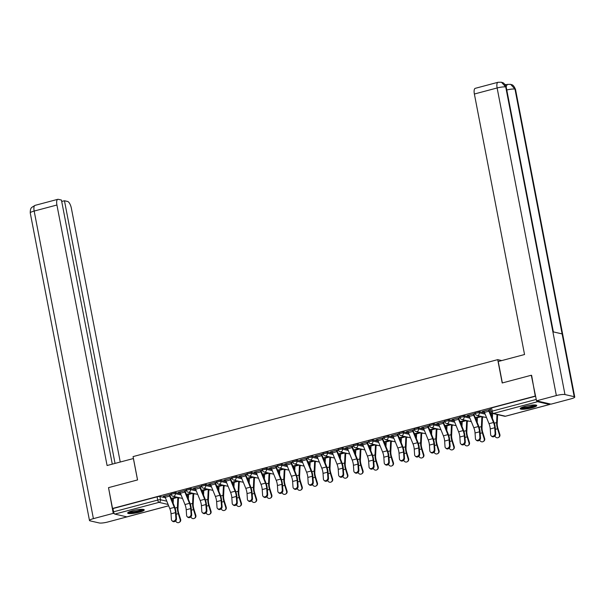 <?xml version="1.0" encoding="UTF-8"?>
<svg xmlns="http://www.w3.org/2000/svg" width="605" height="605" viewBox="0 0 605 605"><rect width="100%" height="100%" fill="white"/><g stroke="black" fill="none" stroke-linecap="round" stroke-linejoin="round"><path stroke-width="0.91" d="M180.593 493.733L175.102 492.462A2.163 0.378 169.1 0 0 172.304 492.788A2.163 0.378 169.1 0 0 171.026 493.393L171.245 494.542A2.163 0.378 -10.9 0 1 172.523 493.937A2.163 0.378 -10.9 0 1 175.321 493.62L181.084 494.943M195.793 489.687L190.303 488.424A2.163 0.378 169.1 0 0 187.505 488.749A2.163 0.378 169.1 0 0 186.227 489.354L186.453 490.504A2.163 0.378 -10.9 0 1 187.724 489.899A2.163 0.378 -10.9 0 1 190.522 489.574L196.285 490.905M210.994 485.649L205.503 484.386A2.163 0.378 169.1 0 0 202.705 484.703A2.163 0.378 169.1 0 0 201.427 485.308L201.654 486.458A2.163 0.378 -10.9 0 1 202.925 485.853A2.163 0.378 -10.9 0 1 205.723 485.535L211.493 486.859M226.202 481.603L220.704 480.34A2.163 0.378 169.1 0 0 217.906 480.665A2.163 0.378 169.1 0 0 216.628 481.27L216.855 482.419A2.163 0.378 -10.9 0 1 218.125 481.814A2.163 0.378 -10.9 0 1 220.931 481.489L226.694 482.82M241.403 477.564L235.905 476.301A2.163 0.378 169.1 0 0 233.107 476.619A2.163 0.378 169.1 0 0 231.836 477.224L232.055 478.373A2.163 0.378 -10.9 0 1 233.326 477.768A2.163 0.378 -10.9 0 1 236.131 477.451L241.894 478.774M256.603 473.518L251.105 472.255A2.163 0.378 169.1 0 0 248.307 472.581A2.163 0.378 169.1 0 0 247.037 473.186L247.256 474.335A2.163 0.378 -10.9 0 1 248.526 473.73A2.163 0.378 -10.9 0 1 251.332 473.405L257.095 474.736M271.804 469.48L266.313 468.217A2.163 0.378 169.1 0 0 263.508 468.535A2.163 0.378 169.1 0 0 262.237 469.14L262.457 470.297A2.163 0.378 -10.9 0 1 263.735 469.684A2.163 0.378 -10.9 0 1 266.533 469.367L272.295 470.69M287.004 465.434L281.514 464.171A2.163 0.378 169.1 0 0 278.708 464.496A2.163 0.378 169.1 0 0 277.438 465.101L277.657 466.251A2.163 0.378 -10.9 0 1 278.935 465.646A2.163 0.378 -10.9 0 1 281.733 465.321L287.496 466.652M302.205 461.396L296.715 460.133A2.163 0.378 169.1 0 0 293.909 460.45A2.163 0.378 169.1 0 0 292.638 461.055L292.858 462.212A2.163 0.378 -10.9 0 1 294.136 461.607A2.163 0.378 -10.9 0 1 296.934 461.282L302.697 462.606M317.406 457.35L311.915 456.087A2.163 0.378 169.1 0 0 309.117 456.412A2.163 0.378 169.1 0 0 307.839 457.017L308.058 458.166A2.163 0.378 -10.9 0 1 309.337 457.561A2.163 0.378 -10.9 0 1 312.135 457.244L317.897 458.567M332.606 453.311L327.116 452.048A2.163 0.378 169.1 0 0 324.318 452.366A2.163 0.378 169.1 0 0 323.04 452.979L323.267 454.128A2.163 0.378 -10.9 0 1 324.537 453.523A2.163 0.378 -10.9 0 1 327.335 453.198L333.098 454.521M347.807 449.273L342.317 448.002A2.163 0.378 169.1 0 0 339.518 448.328A2.163 0.378 169.1 0 0 338.24 448.933L338.467 450.082A2.163 0.378 -10.9 0 1 339.738 449.477A2.163 0.378 -10.9 0 1 342.536 449.16L348.306 450.483M363.008 445.227L357.517 443.964A2.163 0.378 169.1 0 0 354.719 444.289A2.163 0.378 169.1 0 0 353.441 444.894L353.668 446.044A2.163 0.378 -10.9 0 1 354.938 445.439A2.163 0.378 -10.9 0 1 357.736 445.114L363.507 446.445M378.216 441.189L372.718 439.926A2.163 0.378 169.1 0 0 369.92 440.243A2.163 0.378 169.1 0 0 368.649 440.848L368.868 441.998A2.163 0.378 -10.9 0 1 370.139 441.393A2.163 0.378 -10.9 0 1 372.945 441.075L378.707 442.399M393.416 437.143L387.918 435.88A2.163 0.378 169.1 0 0 385.12 436.205A2.163 0.378 169.1 0 0 383.85 436.81L384.069 437.959A2.163 0.378 -10.9 0 1 385.34 437.355A2.163 0.378 -10.9 0 1 388.145 437.029L393.908 438.36M408.617 433.104L403.119 431.841A2.163 0.378 169.1 0 0 400.321 432.159A2.163 0.378 169.1 0 0 399.05 432.764L399.27 433.914A2.163 0.378 -10.9 0 1 400.548 433.309A2.163 0.378 -10.9 0 1 403.346 432.991L409.109 434.314M423.818 429.058L418.327 427.795A2.163 0.378 169.1 0 0 415.522 428.121A2.163 0.378 169.1 0 0 414.251 428.726L414.47 429.875A2.163 0.378 -10.9 0 1 415.748 429.27A2.163 0.378 -10.9 0 1 418.547 428.945L424.309 430.276M439.018 425.02L433.528 423.757A2.163 0.378 169.1 0 0 430.722 424.075A2.163 0.378 169.1 0 0 429.452 424.68L429.671 425.837A2.163 0.378 -10.9 0 1 430.949 425.232A2.163 0.378 -10.9 0 1 433.747 424.907L439.51 426.23M454.219 420.974L448.728 419.711A2.163 0.378 169.1 0 0 445.93 420.036A2.163 0.378 169.1 0 0 444.652 420.641L444.872 421.791A2.163 0.378 -10.9 0 1 446.15 421.186A2.163 0.378 -10.9 0 1 448.948 420.861L454.71 422.192M469.42 416.936L463.929 415.673A2.163 0.378 169.1 0 0 461.131 415.99A2.163 0.378 169.1 0 0 459.853 416.595L460.072 417.752A2.163 0.378 -10.9 0 1 461.35 417.147A2.163 0.378 -10.9 0 1 464.148 416.822L469.911 418.146M484.62 412.897L479.13 411.627A2.163 0.378 169.1 0 0 476.332 411.952A2.163 0.378 169.1 0 0 475.054 412.557L475.28 413.707A2.163 0.378 -10.9 0 1 476.551 413.102A2.163 0.378 -10.9 0 1 479.349 412.784L485.112 414.107M531.787 407.868A8.44 1.482 169.1 0 0 536.764 405.509A8.44 1.482 169.1 0 0 525.148 406.341A8.44 1.482 169.1 0 0 520.179 408.7A8.44 1.482 169.1 0 0 531.787 407.868M139.286 512.231A8.44 1.482 169.1 0 0 144.255 509.871A8.44 1.482 169.1 0 0 132.646 510.703A8.44 1.482 169.1 0 0 127.67 513.063A8.44 1.482 169.1 0 0 139.286 512.231M172.206 499.843L173.317 499.548M178.452 498.18L179.776 497.832M187.414 495.798L188.518 495.503M193.653 494.141L194.984 493.786M202.614 491.759L203.719 491.464M208.861 490.095L210.185 489.748M217.815 487.721L218.919 487.426M224.062 486.057L225.385 485.702M233.016 483.675L234.127 483.38M239.262 482.011L240.586 481.663M248.216 479.636L249.328 479.341M254.463 477.973L255.786 477.617M263.417 475.59L264.529 475.296M269.664 473.934L270.987 473.579M278.618 471.552L279.729 471.257M284.864 469.888L286.188 469.541M293.818 467.506L294.93 467.211M300.065 465.85L301.388 465.495M309.019 463.468L310.131 463.173M315.265 461.804L316.589 461.456M324.22 459.422L325.331 459.127M330.466 457.766L331.797 457.41M339.428 455.383L340.532 455.089M345.667 453.72L346.998 453.372M354.628 451.338L355.732 451.043M360.875 449.681L362.198 449.326M369.829 447.299L370.933 447.004M376.076 445.635L377.399 445.288M385.03 443.261L386.141 442.966M391.276 441.597L392.6 441.242M400.23 439.215L401.342 438.92M406.477 437.559L407.8 437.203M415.431 435.177L416.542 434.882M421.677 433.513L423.001 433.157M430.631 431.131L431.743 430.836M436.878 429.474L438.202 429.119M445.832 427.092L446.944 426.797M452.079 425.428L453.402 425.081M461.033 423.046L462.144 422.751M467.279 421.39L468.603 421.035M476.241 419.008L477.345 418.713M482.48 417.344L483.811 416.996M491.442 414.962L492.546 414.667M127.171 516.791A2.163 0.786 -104.9 0 1 127.035 516.867A2.163 0.786 -104.9 0 1 126.884 516.867L114.837 514.099A2.163 0.786 -104.9 0 1 113.581 511.807L112.961 508.563L157.103 496.826A2.163 0.378 -10.9 0 1 159.901 496.508L165.392 497.771M171.51 499.178L172.304 501.121M531.235 375.259L502.203 382.98L497.711 359.642L133.07 456.594L137.562 479.931L108.522 487.645L112.53 508.465L535.251 396.078L531.621 375.342M112.961 508.563L112.53 508.465M536.794 400.888A2.163 0.786 75.1 0 0 537.55 401.705L549.597 404.48A2.163 0.786 75.1 0 0 549.748 404.473A2.163 0.786 75.1 0 0 550.096 403.943M535.637 396.162L535.251 396.078M490.413 409.343L482.427 411.468M490.458 413.608L490.935 413.427M475.212 413.389L467.219 415.514M475.258 417.647L475.734 417.473M460.012 417.427L452.018 419.552M460.057 421.693L460.534 421.511M444.811 421.473L436.818 423.598M444.856 425.731L445.333 425.557M429.611 425.512L421.617 427.637M429.656 429.777L430.132 429.595M414.41 429.558L406.416 431.683M414.455 433.815L414.932 433.641M399.209 433.596L391.216 435.721M399.247 437.861L399.731 437.68M384.009 437.642L376.015 439.767M384.046 441.9L384.523 441.726M368.808 441.68L360.814 443.805M368.846 445.945L369.322 445.764M353.607 445.726L345.614 447.851M353.645 449.984L354.122 449.81M338.399 449.765L330.413 451.89M338.445 454.03L338.921 453.848M323.199 453.803L315.205 455.928M323.244 458.068L323.72 457.887M307.998 457.849L300.004 459.974M308.043 462.107L308.52 461.933M292.797 461.887L284.804 464.012M292.843 466.152L293.319 465.971M277.597 465.933L269.603 468.058M277.642 470.191L278.118 470.017M262.396 469.972L254.402 472.097M262.434 474.237L262.918 474.055M247.195 474.017L239.202 476.143M247.233 478.275L247.717 478.101M231.995 478.056L224.001 480.181M232.033 482.321L232.509 482.14M216.794 482.102L208.801 484.227M216.832 486.359L217.308 486.186M201.594 486.14L193.6 488.265M201.631 490.405L202.108 490.224M186.385 490.179L178.399 492.311M186.431 494.444L186.907 494.27M186.711 495.14L187.368 496.387A2.163 0.378 -10.9 0 1 187.542 496.501L187.323 495.344A2.163 0.378 169.1 0 0 187.149 495.238M201.911 491.094L202.569 492.349A2.163 0.378 -10.9 0 1 202.743 492.455L202.524 491.305A2.163 0.378 169.1 0 0 202.35 491.192M217.112 487.055L217.77 488.303A2.163 0.378 -10.9 0 1 217.951 488.416L217.724 487.259A2.163 0.378 169.1 0 0 217.55 487.154M232.32 483.009L232.97 484.265A2.163 0.378 -10.9 0 1 233.152 484.371L232.925 483.221A2.163 0.378 169.1 0 0 232.751 483.115M247.521 478.971L248.171 480.219A2.163 0.378 -10.9 0 1 248.352 480.332L248.126 479.183A2.163 0.378 169.1 0 0 247.952 479.069M262.721 474.925L263.372 476.18A2.163 0.378 -10.9 0 1 263.553 476.286L263.334 475.137A2.163 0.378 169.1 0 0 263.152 475.031M277.922 470.887L278.58 472.134A2.163 0.378 -10.9 0 1 278.754 472.248L278.534 471.098A2.163 0.378 169.1 0 0 278.353 470.985M293.123 466.848L293.78 468.096A2.163 0.378 -10.9 0 1 293.954 468.202L293.735 467.052A2.163 0.378 169.1 0 0 293.554 466.947M308.323 462.802L308.981 464.058A2.163 0.378 -10.9 0 1 309.155 464.164L308.936 463.014A2.163 0.378 169.1 0 0 308.754 462.901M323.524 458.764L324.182 460.012A2.163 0.378 -10.9 0 1 324.356 460.118L324.136 458.968A2.163 0.378 169.1 0 0 323.962 458.862M338.724 454.718L339.382 455.973A2.163 0.378 -10.9 0 1 339.556 456.079L339.337 454.93A2.163 0.378 169.1 0 0 339.163 454.816M353.925 450.68L354.583 451.927A2.163 0.378 -10.9 0 1 354.757 452.041L354.538 450.884A2.163 0.378 169.1 0 0 354.364 450.778M369.126 446.634L369.784 447.889A2.163 0.378 -10.9 0 1 369.965 447.995L369.738 446.845A2.163 0.378 169.1 0 0 369.564 446.74M384.334 442.595L384.984 443.843A2.163 0.378 -10.9 0 1 385.166 443.957L384.939 442.799A2.163 0.378 169.1 0 0 384.765 442.694M399.534 438.549L400.185 439.805A2.163 0.378 -10.9 0 1 400.366 439.911L400.139 438.761A2.163 0.378 169.1 0 0 399.965 438.655M414.735 434.511L415.385 435.759A2.163 0.378 -10.9 0 1 415.567 435.872L415.348 434.723A2.163 0.378 169.1 0 0 415.166 434.609M429.936 430.465L430.594 431.72A2.163 0.378 -10.9 0 1 430.768 431.826L430.548 430.677A2.163 0.378 169.1 0 0 430.367 430.571M445.136 426.427L445.794 427.674A2.163 0.378 -10.9 0 1 445.968 427.788L445.749 426.638A2.163 0.378 169.1 0 0 445.567 426.525M460.337 422.388L460.995 423.636A2.163 0.378 -10.9 0 1 461.169 423.742L460.95 422.592A2.163 0.378 169.1 0 0 460.768 422.487M475.538 418.342L476.195 419.598A2.163 0.378 -10.9 0 1 476.369 419.704L476.15 418.554A2.163 0.378 169.1 0 0 475.976 418.441M490.738 414.304L491.396 415.552A2.163 0.378 -10.9 0 1 491.57 415.658L491.351 414.508A2.163 0.378 169.1 0 0 491.177 414.402M501.764 360.58L497.711 359.642M171.185 494.224L163.191 496.35M171.23 498.49L171.707 498.308M171.767 498.611L173.355 498.187M186.968 494.565L188.556 494.141M202.168 490.526L203.756 490.103M217.369 486.48L218.957 486.065M232.57 482.442L234.158 482.019M247.77 478.404L249.358 477.98M262.971 474.358L264.566 473.934M278.171 470.319L279.767 469.896M293.38 466.273L294.968 465.85M308.58 462.235L310.168 461.812M323.781 458.189L325.369 457.766M338.981 454.151L340.57 453.727M354.182 450.105L355.77 449.689M369.383 446.067L370.971 445.643M384.583 442.021L386.171 441.605M399.784 437.982L401.372 437.559M414.985 433.944L416.58 433.52M430.185 429.898L431.781 429.474M445.393 425.859L446.982 425.436M460.594 421.814L462.182 421.39M475.795 417.775L477.383 417.352M490.995 413.729L492.281 413.389M482.48 411.771L484.091 411.347M489.067 410.024L490.473 409.645M491.857 413.185L490.443 413.563M172.599 501.855L172.123 499.39A2.163 0.378 169.1 0 0 171.949 499.276M535.637 396.184L491.532 407.914A2.163 0.378 169.1 0 0 490.254 408.519L490.882 411.755A2.163 0.378 -10.9 0 1 492.152 411.15L536.264 399.429M480.446 416.217L475.235 417.601M467.279 415.817L468.89 415.385M473.307 413.896L468.83 415.106A2.707 0.983 75.1 0 0 469.223 416.452L473.813 427.743A6.708 2.435 -104.9 0 1 475.046 432.976L475.432 438.64A2.488 2.042 -49.1 0 0 476.037 439.926A2.488 2.042 -49.1 0 0 478.57 439.941A2.488 2.042 -49.1 0 0 479.909 437.445L480.514 437.975L480.136 432.31A8.115 2.949 75.1 0 0 478.638 425.98L474.055 414.69A1.301 0.469 -104.9 0 1 473.866 414.039L475.273 413.691A2.163 2.163 0 0 0 476.914 415.408A2.163 1.981 -77 0 0 477.806 415.393A2.163 1.981 103 0 0 479.349 412.784L479.13 411.627M465.245 420.263L460.034 421.647M452.079 419.855L453.689 419.431M453.621 419.129L453.629 419.152A2.707 0.983 75.1 0 0 454.022 420.49L458.613 431.788A6.708 2.435 -104.9 0 1 459.845 437.022L460.223 442.678A2.488 2.042 -49.1 0 0 460.836 443.964A2.488 2.042 -49.1 0 0 463.37 443.987A2.488 2.042 -49.1 0 0 464.708 441.491L465.313 442.013L464.927 436.356A8.115 2.949 75.1 0 0 463.438 430.026L458.855 418.728A1.301 0.469 -104.9 0 1 458.666 418.085L460.072 417.73M450.044 424.302L444.834 425.686M436.878 423.901L438.489 423.47M438.421 423.167L438.428 423.19A2.707 0.983 75.1 0 0 438.822 424.536L443.405 435.827A6.708 2.435 -104.9 0 1 444.645 441.06L445.023 446.724A2.488 2.042 -49.1 0 0 445.635 448.01A2.488 2.042 -49.1 0 0 448.169 448.025A2.488 2.042 -49.1 0 0 449.507 445.53L450.112 446.059L449.727 440.395A8.115 2.949 75.1 0 0 448.237 434.065L443.654 422.774A1.301 0.469 -104.9 0 1 443.465 422.124L444.872 421.776M434.844 428.348L429.633 429.731M421.677 427.939L423.281 427.516M423.22 427.213L423.228 427.236A2.707 0.983 75.1 0 0 423.621 428.574L428.204 439.873A6.708 2.435 -104.9 0 1 429.437 445.106L429.822 450.763A2.488 2.042 -49.1 0 0 430.435 452.048A2.488 2.042 -49.1 0 0 432.968 452.064A2.488 2.042 -49.1 0 0 434.307 449.575L434.912 450.097L434.526 444.441A8.115 2.949 75.1 0 0 433.036 438.111L428.453 426.812A1.301 0.469 -104.9 0 1 428.257 426.17L429.671 425.814M419.643 432.386L414.433 433.77M406.477 431.985L408.08 431.554M413.064 430.231L414.47 429.86M404.435 436.432L399.232 437.816M391.276 436.023L392.879 435.592M397.863 434.269L399.27 433.898A2.163 2.163 0 0 0 400.911 435.615A2.163 1.981 -77 0 0 401.796 435.6A2.163 1.981 103 0 0 403.346 432.991L403.119 431.841M389.234 440.47L384.031 441.854M376.076 440.062L377.679 439.638M382.662 438.315L384.062 437.937A2.163 2.163 0 0 0 385.71 439.661A2.163 1.981 -77 0 0 386.595 439.638A2.163 1.981 103 0 0 388.145 437.029L387.918 435.88M374.034 444.516L368.831 445.9M360.867 444.108L362.478 443.677M367.462 442.353L368.861 441.983A2.163 2.163 0 0 0 370.51 443.699A2.163 1.981 -77 0 0 371.394 443.684A2.163 1.981 103 0 0 372.945 441.075L372.718 439.926M358.833 448.555L353.63 449.939M345.667 448.146L347.278 447.723M352.254 446.399L353.66 446.021A2.163 2.163 0 0 0 355.309 447.745A2.163 1.981 -77 0 0 356.194 447.723A2.163 1.981 103 0 0 357.736 445.114L357.517 443.964M343.632 452.593L338.429 453.977M330.466 452.192L332.077 451.761M332.009 451.466L332.016 451.481A2.707 0.983 75.1 0 0 332.41 452.827L337 464.118A6.708 2.435 -104.9 0 1 338.233 469.351L338.618 475.016A2.488 2.042 -49.1 0 0 339.224 476.301A2.488 2.042 -49.1 0 0 341.757 476.317A2.488 2.042 -49.1 0 0 343.096 473.828L343.7 474.35L343.322 468.686A8.115 2.949 75.1 0 0 341.825 462.356L337.242 451.065A1.301 0.469 -104.9 0 1 337.053 450.423L338.46 450.067A2.163 2.163 0 0 0 340.101 451.784A2.163 1.981 -77 0 0 340.993 451.769A2.163 1.981 103 0 0 342.536 449.16L342.317 448.002M328.432 456.639L323.221 458.023M315.265 456.23L316.876 455.807M316.808 455.505L316.816 455.527A2.707 0.983 75.1 0 0 317.209 456.866L321.799 468.164A6.708 2.435 -104.9 0 1 323.032 473.397L323.418 479.062A2.488 2.042 -49.1 0 0 324.023 480.34A2.488 2.042 -49.1 0 0 326.556 480.362A2.488 2.042 -49.1 0 0 327.895 477.867L328.5 478.396L328.122 472.732A8.115 2.949 75.1 0 0 326.624 466.402L322.041 455.104A1.301 0.469 -104.9 0 1 321.852 454.461L323.259 454.105M313.231 460.677L308.021 462.061M300.065 460.276L301.676 459.845M301.608 459.55L301.615 459.566A2.707 0.983 75.1 0 0 302.008 460.912L306.599 472.202A6.708 2.435 -104.9 0 1 307.832 477.436L308.21 483.1A2.488 2.042 -49.1 0 0 308.822 484.386A2.488 2.042 -49.1 0 0 311.356 484.401A2.488 2.042 -49.1 0 0 312.694 481.905L313.299 482.435L312.914 476.77A8.115 2.949 75.1 0 0 311.424 470.44L306.841 459.15A1.301 0.469 -104.9 0 1 306.652 458.499L308.058 458.151M298.031 464.723L292.82 466.107M284.864 464.315L286.475 463.891M286.407 463.589L286.415 463.611A2.707 0.983 75.1 0 0 286.808 464.95L291.391 476.248A6.708 2.435 -104.9 0 1 292.623 481.482L293.009 487.138A2.488 2.042 -49.1 0 0 293.622 488.424A2.488 2.042 -49.1 0 0 296.155 488.447A2.488 2.042 -49.1 0 0 297.494 485.951L298.099 486.473L297.713 480.816A8.115 2.949 75.1 0 0 296.223 474.486L291.64 463.188A1.301 0.469 -104.9 0 1 291.451 462.545L292.858 462.19M282.83 468.762L277.619 470.145M269.664 468.361L271.267 467.93M276.251 466.606L277.657 466.236M267.622 472.808L262.419 474.191M254.463 472.399L256.066 471.976M261.05 470.645L262.457 470.274M252.421 476.846L247.218 478.23M239.262 476.445L240.866 476.014M245.849 474.691L247.256 474.32A2.163 2.163 0 0 0 248.897 476.037A2.163 1.981 -77 0 0 249.782 476.022A2.163 1.981 103 0 0 251.332 473.405L251.105 472.255M237.22 480.892L232.018 482.276M224.062 480.483L225.665 480.052M230.649 478.729L232.048 478.358A2.163 2.163 0 0 0 233.696 480.075A2.163 1.981 -77 0 0 234.581 480.06A2.163 1.981 103 0 0 236.131 477.451L235.905 476.301M222.02 484.93L216.817 486.314M208.854 484.522L210.464 484.098M215.448 482.775L216.847 482.397A2.163 2.163 0 0 0 218.496 484.121A2.163 1.981 -77 0 0 219.381 484.098A2.163 1.981 103 0 0 220.931 481.489L220.704 480.34M206.819 488.969L201.616 490.36M193.653 488.568L195.264 488.137M199.68 486.647L195.203 487.857A2.707 0.983 75.1 0 0 195.596 489.203L200.187 500.501A6.708 2.435 -104.9 0 1 201.42 505.735L201.805 511.391A2.488 2.042 -49.1 0 0 202.41 512.677A2.488 2.042 -49.1 0 0 204.944 512.692A2.488 2.042 -49.1 0 0 206.282 510.204L206.895 510.726L206.509 505.062A8.115 2.949 75.1 0 0 205.019 498.732L200.429 487.441A1.301 0.469 -104.9 0 1 200.24 486.798L201.646 486.443A2.163 2.163 0 0 0 203.295 488.159A2.163 1.981 -77 0 0 204.18 488.144A2.163 1.981 103 0 0 205.723 485.535L205.503 484.386M191.619 493.014L186.416 494.398M178.452 492.606L180.063 492.183M179.995 491.88L180.003 491.903A2.707 0.983 75.1 0 0 180.396 493.241L184.986 504.54A6.708 2.435 -104.9 0 1 186.219 509.773L186.605 515.437A2.488 2.042 -49.1 0 0 187.21 516.715A2.488 2.042 -49.1 0 0 189.743 516.738A2.488 2.042 -49.1 0 0 191.082 514.242L191.687 514.772L191.309 509.108A8.115 2.949 75.1 0 0 189.811 502.778L185.228 491.479A1.301 0.469 -104.9 0 1 185.039 490.836L186.446 490.481M176.418 497.053L171.207 498.437M163.252 496.652L164.862 496.221M164.794 495.926L164.802 495.941A2.707 0.983 75.1 0 0 165.195 497.287L169.786 508.578A6.708 2.435 -104.9 0 1 171.018 513.811L171.396 519.476A2.488 2.042 -49.1 0 0 172.009 520.761A2.488 2.042 -49.1 0 0 174.542 520.776A2.488 2.042 -49.1 0 0 175.881 518.281L176.486 518.81L176.108 513.146A8.115 2.949 75.1 0 0 174.611 506.816L170.028 495.525A1.301 0.469 -104.9 0 1 169.839 494.882L171.245 494.527M488.507 409.857L484.03 411.067A2.707 0.983 75.1 0 0 484.423 412.406L489.014 423.704A6.708 2.435 -104.9 0 1 490.247 428.937L490.632 434.602A2.488 2.042 -49.1 0 0 491.237 435.88A2.488 2.042 -49.1 0 0 493.771 435.902A2.488 2.042 -49.1 0 0 495.109 433.407L495.714 433.936A2.488 2.042 130.9 0 1 494.376 436.424A2.488 2.042 130.9 0 1 491.842 436.409L491.237 435.88M495.714 433.936L495.336 428.272A8.115 2.949 75.1 0 0 493.839 421.942L489.256 410.644A1.301 0.469 -104.9 0 1 489.067 410.001L489.014 409.721M488.515 409.872A2.707 0.983 75.1 0 0 488.908 411.219L493.491 422.509A6.708 2.435 -104.9 0 1 494.731 427.743L495.109 433.407M497.62 414.629L497.227 423.371A6.708 2.435 75.1 0 0 497.991 428.499L499.851 434.496A2.488 2.307 57.9 0 1 498.936 437.203L498.482 437.483A2.488 2.307 -122.1 0 0 499.397 434.783L497.537 428.779A8.115 2.949 -104.9 0 1 496.614 422.577L496.985 414.486M494.92 435.978A2.488 2.307 -122.1 0 0 498.482 437.483M492.379 418.342L492.591 413.639A1.301 0.469 75.1 0 0 492.599 413.472M480.514 437.975A2.488 2.042 130.9 0 1 479.175 440.47A2.488 2.042 130.9 0 1 476.642 440.448L476.037 439.926M473.314 413.918A2.707 0.983 75.1 0 0 473.707 415.257L478.29 426.555A6.708 2.435 -104.9 0 1 479.523 431.788L479.909 437.445M465.313 442.013A2.488 2.042 130.9 0 1 463.974 444.509A2.488 2.042 130.9 0 1 461.441 444.493L460.836 443.964M453.629 419.152L458.106 417.957A2.707 0.983 75.1 0 0 458.507 419.303L463.09 430.594A6.708 2.435 -104.9 0 1 464.322 435.827L464.708 441.491M502.354 382.935L498.233 361.518L524.543 354.522L474.373 94.017A6.496 2.36 -104.9 0 1 475.258 88.33L498.013 82.28A6.496 2.36 -104.9 0 0 497.128 87.967L474.373 94.017M574.205 396.683L562.121 333.915L552.879 331.79L564.972 394.558L574.205 396.683A6.655 1.172 169.1 0 1 574.75 397.024A6.655 1.172 169.1 0 1 570.833 398.884L551.004 404.155L536.529 400.828L531.303 375.274M564.972 394.558A6.655 1.172 169.1 0 0 556.358 395.549L536.529 400.828M506.173 84.7L504.903 84.405M505.417 85.131A6.496 2.36 -104.9 0 1 505.954 84.76L507.27 84.405L506.135 86.787M553.363 331.895L506.264 87.301A6.655 1.172 169.1 0 0 505.742 86.976L501.454 82.227L498.013 82.28M574.75 397.024L515.52 89.434A6.655 1.172 169.1 0 0 514.976 89.101L510.65 84.345L507.27 84.405M133.44 458.53L107.085 465.517L56.923 205.012L34.167 211.062L93.397 518.644L113.233 513.373L108.529 487.675M137.524 479.939L133.395 458.522M120.244 462.016L71.39 208.339A6.496 2.36 75.1 0 0 67.631 201.473L64.463 200.747L115.041 463.4M93.397 518.644A6.655 1.172 169.1 0 0 89.479 520.504A6.655 1.172 169.1 0 0 90.024 520.845L99.258 522.97A6.655 1.172 169.1 0 0 107.871 521.979L127.7 516.693M114.284 513.615L113.233 513.373M112.296 464.133L61.438 200.051L58.269 199.317A6.496 2.36 75.1 0 0 57.808 199.317A6.496 2.36 75.1 0 0 56.923 205.012M61.71 201.473L64.463 200.747M535.478 404.995A7.305 1.286 -10.9 0 1 529.617 407.309A7.305 1.286 -10.9 0 1 521.729 408.02A7.305 1.286 -10.9 0 1 521.177 407.747M522.047 407.346A6.761 1.187 169.1 0 0 522.115 407.369A6.761 1.187 169.1 0 0 528.52 406.893A6.761 1.187 169.1 0 0 534.525 404.949M520.474 408.193A8.387 1.475 169.1 0 0 520.754 408.277A8.387 1.475 169.1 0 0 528.982 407.641A8.387 1.475 169.1 0 0 536.295 405.146M142.969 509.357A7.305 1.286 -10.9 0 1 137.108 511.671A7.305 1.286 -10.9 0 1 129.22 512.382A7.305 1.286 -10.9 0 1 128.668 512.11M129.538 511.709A6.761 1.187 169.1 0 0 129.614 511.724A6.761 1.187 169.1 0 0 136.012 511.255A6.761 1.187 169.1 0 0 142.016 509.312M127.965 512.556A8.387 1.475 169.1 0 0 128.252 512.639A8.387 1.475 169.1 0 0 136.473 511.996A8.387 1.475 169.1 0 0 143.793 509.508M482.472 416.686A2.707 0.983 -104.9 0 1 482.488 417.276L482.026 427.41A6.708 2.435 75.1 0 0 482.79 432.537L484.65 438.542A2.488 2.307 57.9 0 1 483.728 441.242L483.282 441.529A2.488 2.307 -122.1 0 0 484.197 438.822L482.336 432.817A8.115 2.949 -104.9 0 1 481.414 426.623L481.875 416.55M479.72 440.024A2.488 2.307 -122.1 0 0 483.282 441.529M477.179 422.381L477.39 417.677A1.301 0.469 75.1 0 0 477.337 417.064L477.337 417.049M467.272 420.725A2.707 0.983 -104.9 0 1 467.287 421.322L466.826 431.456A6.708 2.435 75.1 0 0 467.582 436.576L469.45 442.58A2.488 2.307 57.9 0 1 468.527 445.288L468.081 445.567A2.488 2.307 -122.1 0 0 468.996 442.86L467.136 436.863A8.115 2.949 -104.9 0 1 466.213 430.662L466.674 420.588M464.519 444.062A2.488 2.307 -122.1 0 0 468.081 445.567M461.978 426.427L462.19 421.723A1.301 0.469 75.1 0 0 462.137 421.11L462.137 421.088M450.112 446.059A2.488 2.042 130.9 0 1 448.774 448.555A2.488 2.042 130.9 0 1 446.24 448.532L445.635 448.01M438.428 423.19L442.905 422.003A2.707 0.983 75.1 0 0 443.306 423.341L447.889 434.64A6.708 2.435 -104.9 0 1 449.122 439.873L449.507 445.53M434.912 450.097A2.488 2.042 130.9 0 1 433.573 452.593A2.488 2.042 130.9 0 1 431.04 452.578L430.435 452.048M423.228 427.236L427.705 426.041A2.707 0.983 75.1 0 0 428.106 427.387L432.688 438.678A6.708 2.435 -104.9 0 1 433.921 443.911L434.307 449.575M408.02 431.252L408.02 431.274A2.707 0.983 75.1 0 0 408.42 432.62L413.003 443.911A6.708 2.435 -104.9 0 1 414.236 449.144L414.622 454.809A2.488 2.042 -49.1 0 0 415.234 456.094A2.488 2.042 -49.1 0 0 417.768 456.109A2.488 2.042 -49.1 0 0 419.106 453.614L419.711 454.143A2.488 2.042 130.9 0 1 418.373 456.631A2.488 2.042 130.9 0 1 415.839 456.616L415.234 456.094M419.711 454.143L419.325 448.479A8.115 2.949 75.1 0 0 417.836 442.149L413.245 430.858A1.301 0.469 -104.9 0 1 413.056 430.208L413.003 429.928M408.02 431.274L412.504 430.079A2.707 0.983 75.1 0 0 412.897 431.425L417.488 442.724A6.708 2.435 -104.9 0 1 418.72 447.957L419.106 453.614M452.071 424.77A2.707 0.983 -104.9 0 1 452.086 425.36L451.625 435.494A6.708 2.435 75.1 0 0 452.381 440.621L454.249 446.626A2.488 2.307 57.9 0 1 453.327 449.326L452.88 449.606A2.488 2.307 -122.1 0 0 453.795 446.906L451.935 440.901A8.115 2.949 -104.9 0 1 451.012 434.708L451.474 424.634M449.318 448.108A2.488 2.307 -122.1 0 0 452.88 449.606M446.777 430.465L446.989 425.761A1.301 0.469 75.1 0 0 446.936 425.149L446.936 425.133M436.87 428.809A2.707 0.983 -104.9 0 1 436.878 429.406L436.424 439.54A6.708 2.435 75.1 0 0 437.181 444.66L439.041 450.664A2.488 2.307 57.9 0 1 438.126 453.372L437.68 453.652A2.488 2.307 -122.1 0 0 438.595 450.944L436.734 444.947A8.115 2.949 -104.9 0 1 435.812 438.746L436.265 428.673M434.118 452.147A2.488 2.307 -122.1 0 0 437.68 453.652M431.577 434.511L431.788 429.807A1.301 0.469 75.1 0 0 431.736 429.195L431.736 429.172M421.67 432.855A2.707 0.983 -104.9 0 1 421.677 433.445L421.216 443.578A6.708 2.435 75.1 0 0 421.98 448.706L423.84 454.703A2.488 2.307 57.9 0 1 422.925 457.41L422.471 457.69A2.488 2.307 -122.1 0 0 423.394 454.99L421.534 448.986A8.115 2.949 -104.9 0 1 420.611 442.792L421.065 432.719M418.91 456.185A2.488 2.307 -122.1 0 0 422.471 457.69M416.376 438.549L416.588 433.845A1.301 0.469 75.1 0 0 416.535 433.233L419.681 432.393M397.303 434.103L392.819 435.313A2.707 0.983 75.1 0 0 393.22 436.659L397.803 447.957A6.708 2.435 -104.9 0 1 399.035 453.19L399.421 458.847A2.488 2.042 -49.1 0 0 400.034 460.133A2.488 2.042 -49.1 0 0 402.567 460.148A2.488 2.042 -49.1 0 0 403.906 457.66L404.511 458.182A2.488 2.042 130.9 0 1 403.172 460.677A2.488 2.042 130.9 0 1 400.639 460.662L400.034 460.133M404.511 458.182L404.125 452.525A8.115 2.949 75.1 0 0 402.635 446.195L398.045 434.897A1.301 0.469 -104.9 0 1 397.856 434.254L397.803 433.974M397.303 434.125A2.707 0.983 75.1 0 0 397.697 435.471L402.287 446.762A6.708 2.435 -104.9 0 1 403.52 451.995L403.906 457.66M406.462 436.893A2.707 0.983 -104.9 0 1 406.477 437.491L406.015 447.624A6.708 2.435 75.1 0 0 406.779 452.744L408.64 458.749A2.488 2.307 57.9 0 1 407.725 461.449L407.271 461.736A2.488 2.307 -122.1 0 0 408.193 459.029L406.333 453.032A8.115 2.949 -104.9 0 1 405.411 446.83L405.864 436.757M403.709 460.231A2.488 2.307 -122.1 0 0 407.271 461.736M401.175 442.595L401.387 437.891A1.301 0.469 75.1 0 0 401.334 437.279L404.48 436.439M382.095 438.149L377.618 439.359A2.707 0.983 75.1 0 0 378.019 440.705L382.602 451.995A6.708 2.435 -104.9 0 1 383.835 457.229L384.22 462.893A2.488 2.042 -49.1 0 0 384.833 464.179A2.488 2.042 -49.1 0 0 387.359 464.194A2.488 2.042 -49.1 0 0 388.705 461.698L389.31 462.228A2.488 2.042 130.9 0 1 387.971 464.716A2.488 2.042 130.9 0 1 385.438 464.7L384.833 464.179M389.31 462.228L388.924 456.563A8.115 2.949 75.1 0 0 387.434 450.233L382.844 438.935A1.301 0.469 -104.9 0 1 382.655 438.292L382.602 438.012M382.103 438.164A2.707 0.983 75.1 0 0 382.496 439.51L387.087 450.808A6.708 2.435 -104.9 0 1 388.319 456.041L388.705 461.698M391.261 440.939A2.707 0.983 -104.9 0 1 391.276 441.529L390.815 451.663A6.708 2.435 75.1 0 0 391.579 456.79L393.439 462.787A2.488 2.307 57.9 0 1 392.524 465.495L392.07 465.774A2.488 2.307 -122.1 0 0 392.993 463.075L391.125 457.07A8.115 2.949 -104.9 0 1 390.21 450.869L390.664 440.803M388.508 464.269A2.488 2.307 -122.1 0 0 392.07 465.774M385.975 446.634L386.187 441.93A1.301 0.469 75.1 0 0 386.134 441.317L389.28 440.478M366.895 442.187L362.418 443.397A2.707 0.983 75.1 0 0 362.811 444.743L367.401 456.041A6.708 2.435 -104.9 0 1 368.634 461.275L369.02 466.931A2.488 2.042 -49.1 0 0 369.625 468.217A2.488 2.042 -49.1 0 0 372.158 468.232A2.488 2.042 -49.1 0 0 373.504 465.744L374.109 466.266A2.488 2.042 130.9 0 1 372.763 468.762A2.488 2.042 130.9 0 1 370.237 468.746L369.625 468.217M374.109 466.266L373.724 460.609A8.115 2.949 75.1 0 0 372.234 454.272L367.643 442.981A1.301 0.469 -104.9 0 1 367.454 442.338L367.401 442.051M366.902 442.21A2.707 0.983 75.1 0 0 367.296 443.548L371.886 454.847A6.708 2.435 -104.9 0 1 373.119 460.08L373.504 465.744M376.06 444.977A2.707 0.983 -104.9 0 1 376.076 445.575L375.614 455.709A6.708 2.435 75.1 0 0 376.378 460.829L378.238 466.833A2.488 2.307 57.9 0 1 377.323 469.533L376.87 469.82A2.488 2.307 -122.1 0 0 377.785 467.113L375.924 461.116A8.115 2.949 -104.9 0 1 375.009 454.915L375.463 444.841M373.308 468.315A2.488 2.307 -122.1 0 0 376.87 469.82M370.767 450.68L370.986 445.976A1.301 0.469 75.1 0 0 370.933 445.356L374.079 444.524M351.694 446.233L347.217 447.443A2.707 0.983 75.1 0 0 347.61 448.789L352.201 460.08A6.708 2.435 -104.9 0 1 353.433 465.313L353.819 470.977A2.488 2.042 -49.1 0 0 354.424 472.255A2.488 2.042 -49.1 0 0 356.958 472.278A2.488 2.042 -49.1 0 0 358.296 469.783L358.909 470.312A2.488 2.042 130.9 0 1 357.563 472.8A2.488 2.042 130.9 0 1 355.037 472.785L354.424 472.255M358.909 470.312L358.523 464.648A8.115 2.949 75.1 0 0 357.033 458.318L352.443 447.019A1.301 0.469 -104.9 0 1 352.254 446.377L352.201 446.097M351.702 446.248A2.707 0.983 75.1 0 0 352.095 447.594L356.685 458.885A6.708 2.435 -104.9 0 1 357.918 464.118L358.296 469.783M360.86 449.023A2.707 0.983 -104.9 0 1 360.875 449.613L360.414 459.747A6.708 2.435 75.1 0 0 361.177 464.874L363.038 470.871A2.488 2.307 57.9 0 1 362.123 473.579L361.669 473.859A2.488 2.307 -122.1 0 0 362.584 471.159L360.724 465.154A8.115 2.949 -104.9 0 1 359.801 458.953L360.262 448.88M358.107 472.354A2.488 2.307 -122.1 0 0 361.669 473.859M355.566 454.718L355.785 450.014A1.301 0.469 75.1 0 0 355.732 449.402L355.725 449.379M343.7 474.35A2.488 2.042 130.9 0 1 342.362 476.846A2.488 2.042 130.9 0 1 339.829 476.823L339.224 476.301M336.493 450.271L336.501 450.294A2.707 0.983 75.1 0 0 336.894 451.632L341.477 462.931A6.708 2.435 -104.9 0 1 342.717 468.164L343.096 473.828M345.659 453.062A2.707 0.983 -104.9 0 1 345.674 453.659L345.213 463.785A6.708 2.435 75.1 0 0 345.977 468.913L347.837 474.917A2.488 2.307 57.9 0 1 346.922 477.617L346.468 477.905A2.488 2.307 -122.1 0 0 347.383 475.197L345.523 469.193A8.115 2.949 -104.9 0 1 344.6 462.999L345.062 452.926M342.906 476.4A2.488 2.307 -122.1 0 0 346.468 477.905M340.365 458.764L340.577 454.052A1.301 0.469 75.1 0 0 340.532 453.44L340.524 453.425M328.5 478.396A2.488 2.042 130.9 0 1 327.161 480.884A2.488 2.042 130.9 0 1 324.628 480.869L324.023 480.34M316.816 455.527L321.3 454.332A2.707 0.983 75.1 0 0 321.694 455.678L326.276 466.969A6.708 2.435 -104.9 0 1 327.509 472.202L327.895 477.867M330.459 457.108A2.707 0.983 -104.9 0 1 330.474 457.698L330.012 467.831A6.708 2.435 75.1 0 0 330.776 472.959L332.637 478.956A2.488 2.307 57.9 0 1 331.714 481.663L331.268 481.943A2.488 2.307 -122.1 0 0 332.183 479.243L330.322 473.239A8.115 2.949 -104.9 0 1 329.4 467.037L329.861 456.964M327.706 480.438A2.488 2.307 -122.1 0 0 331.268 481.943M325.165 462.802L325.377 458.098A1.301 0.469 75.1 0 0 325.324 457.486L325.324 457.463M313.299 482.435A2.488 2.042 130.9 0 1 311.961 484.93A2.488 2.042 130.9 0 1 309.427 484.908L308.822 484.386M301.615 459.566L306.092 458.378A2.707 0.983 75.1 0 0 306.493 459.717L311.076 471.015A6.708 2.435 -104.9 0 1 312.309 476.248L312.694 481.905M315.258 461.146A2.707 0.983 -104.9 0 1 315.273 461.736L314.812 471.87A6.708 2.435 75.1 0 0 315.568 476.997L317.436 483.002A2.488 2.307 57.9 0 1 316.513 485.702L316.067 485.989A2.488 2.307 -122.1 0 0 316.982 483.282L315.122 477.277A8.115 2.949 -104.9 0 1 314.199 471.083L314.66 461.01M312.505 484.484A2.488 2.307 -122.1 0 0 316.067 485.989M309.964 466.841L310.176 462.137A1.301 0.469 75.1 0 0 310.123 461.524L310.123 461.509M298.099 486.473A2.488 2.042 130.9 0 1 296.76 488.969A2.488 2.042 130.9 0 1 294.227 488.953L293.622 488.424M286.415 463.611L290.892 462.417A2.707 0.983 75.1 0 0 291.292 463.763L295.875 475.054A6.708 2.435 -104.9 0 1 297.108 480.287L297.494 485.951M300.057 465.185A2.707 0.983 -104.9 0 1 300.072 465.782L299.611 475.916A6.708 2.435 75.1 0 0 300.367 481.036L302.235 487.04A2.488 2.307 57.9 0 1 301.313 489.748L300.866 490.027A2.488 2.307 -122.1 0 0 301.782 487.32L299.921 481.323A8.115 2.949 -104.9 0 1 298.999 475.122L299.46 465.048M297.305 488.522A2.488 2.307 -122.1 0 0 300.866 490.027M294.764 470.887L294.975 466.183A1.301 0.469 75.1 0 0 294.922 465.57L294.922 465.548M271.206 467.627L271.214 467.65A2.707 0.983 75.1 0 0 271.607 468.996L276.19 480.287A6.708 2.435 -104.9 0 1 277.423 485.52L277.808 491.184A2.488 2.042 -49.1 0 0 278.421 492.47A2.488 2.042 -49.1 0 0 280.954 492.485A2.488 2.042 -49.1 0 0 282.293 489.989L282.898 490.519A2.488 2.042 130.9 0 1 281.559 493.014A2.488 2.042 130.9 0 1 279.026 492.992L278.421 492.47M282.898 490.519L282.512 484.855A8.115 2.949 75.1 0 0 281.023 478.525L276.44 467.234A1.301 0.469 -104.9 0 1 276.243 466.584L276.19 466.304M271.214 467.65L275.691 466.463A2.707 0.983 75.1 0 0 276.092 467.801L280.675 479.099A6.708 2.435 -104.9 0 1 281.907 484.333L282.293 489.989M284.857 469.23A2.707 0.983 -104.9 0 1 284.864 469.82L284.41 479.954A6.708 2.435 75.1 0 0 285.167 485.081L287.027 491.086A2.488 2.307 57.9 0 1 286.112 493.786L285.666 494.066A2.488 2.307 -122.1 0 0 286.581 491.366L284.721 485.361A8.115 2.949 -104.9 0 1 283.798 479.168L284.252 469.094M282.096 492.568A2.488 2.307 -122.1 0 0 285.666 494.066M279.563 474.925L279.775 470.221A1.301 0.469 75.1 0 0 279.722 469.609L282.868 468.777M256.006 471.673L256.006 471.696A2.707 0.983 75.1 0 0 256.407 473.034L260.989 484.333A6.708 2.435 -104.9 0 1 262.222 489.566L262.608 495.223A2.488 2.042 -49.1 0 0 263.22 496.508A2.488 2.042 -49.1 0 0 265.754 496.523A2.488 2.042 -49.1 0 0 267.092 494.035L267.697 494.557A2.488 2.042 130.9 0 1 266.359 497.053A2.488 2.042 130.9 0 1 263.825 497.038L263.22 496.508M267.697 494.557L267.312 488.901A8.115 2.949 75.1 0 0 265.822 482.571L261.231 471.272A1.301 0.469 -104.9 0 1 261.042 470.63L260.989 470.35M260.49 470.478L260.49 470.501A2.707 0.983 75.1 0 0 260.884 471.847L265.474 483.138A6.708 2.435 -104.9 0 1 266.707 488.371L267.092 494.035M269.656 473.269A2.707 0.983 -104.9 0 1 269.664 473.866L269.202 484A6.708 2.435 75.1 0 0 269.966 489.12L271.827 495.124A2.488 2.307 57.9 0 1 270.911 497.832L270.458 498.112A2.488 2.307 -122.1 0 0 271.38 495.404L269.52 489.407A8.115 2.949 -104.9 0 1 268.597 483.206L269.051 473.133M266.896 496.607A2.488 2.307 -122.1 0 0 270.458 498.112M264.362 478.971L264.574 474.267A1.301 0.469 75.1 0 0 264.521 473.655L267.667 472.815M245.29 474.524L240.805 475.734A2.707 0.983 75.1 0 0 241.206 477.08L245.789 488.371A6.708 2.435 -104.9 0 1 247.021 493.604L247.407 499.269A2.488 2.042 -49.1 0 0 248.02 500.554A2.488 2.042 -49.1 0 0 250.546 500.569A2.488 2.042 -49.1 0 0 251.892 498.074L252.497 498.603A2.488 2.042 130.9 0 1 251.158 501.091A2.488 2.042 130.9 0 1 248.625 501.076L248.02 500.554M252.497 498.603L252.111 492.939A8.115 2.949 75.1 0 0 250.621 486.609L246.031 475.318A1.301 0.469 -104.9 0 1 245.842 474.668L245.789 474.388M245.29 474.539A2.707 0.983 75.1 0 0 245.683 475.885L250.273 487.184A6.708 2.435 -104.9 0 1 251.506 492.417L251.892 498.074M254.448 477.315A2.707 0.983 -104.9 0 1 254.463 477.905L254.002 488.038A6.708 2.435 75.1 0 0 254.766 493.166L256.626 499.163A2.488 2.307 57.9 0 1 255.711 501.87L255.257 502.15A2.488 2.307 -122.1 0 0 256.18 499.45L254.312 493.446A8.115 2.949 -104.9 0 1 253.397 487.252L253.85 477.179M251.695 500.645A2.488 2.307 -122.1 0 0 255.257 502.15M249.162 483.009L249.373 478.305A1.301 0.469 75.1 0 0 249.321 477.693L249.313 477.67M230.082 478.563L225.605 479.773A2.707 0.983 75.1 0 0 226.005 481.119L230.588 492.417A6.708 2.435 -104.9 0 1 231.821 497.65L232.207 503.307A2.488 2.042 -49.1 0 0 232.819 504.593A2.488 2.042 -49.1 0 0 235.345 504.608A2.488 2.042 -49.1 0 0 236.691 502.12L237.296 502.642A2.488 2.042 130.9 0 1 235.958 505.137A2.488 2.042 130.9 0 1 233.424 505.122L232.819 504.593M237.296 502.642L236.91 496.985A8.115 2.949 75.1 0 0 235.421 490.655L230.83 479.357A1.301 0.469 -104.9 0 1 230.641 478.714L230.588 478.434M230.089 478.585A2.707 0.983 75.1 0 0 230.482 479.931L235.073 491.222A6.708 2.435 -104.9 0 1 236.305 496.455L236.691 502.12M239.247 481.353A2.707 0.983 -104.9 0 1 239.262 481.951L238.801 492.084A6.708 2.435 75.1 0 0 239.565 497.204L241.425 503.209A2.488 2.307 57.9 0 1 240.51 505.909L240.056 506.196A2.488 2.307 -122.1 0 0 240.979 503.489L239.111 497.492A8.115 2.949 -104.9 0 1 238.196 491.29L238.65 481.217M236.495 504.691A2.488 2.307 -122.1 0 0 240.056 506.196M233.953 487.055L234.173 482.351A1.301 0.469 75.1 0 0 234.12 481.739L234.112 481.716M214.881 482.608L210.404 483.818A2.707 0.983 75.1 0 0 210.797 485.165L215.388 496.455A6.708 2.435 -104.9 0 1 216.62 501.689L217.006 507.353A2.488 2.042 -49.1 0 0 217.611 508.639A2.488 2.042 -49.1 0 0 220.144 508.654A2.488 2.042 -49.1 0 0 221.49 506.158L222.095 506.688A2.488 2.042 130.9 0 1 220.749 509.176A2.488 2.042 130.9 0 1 218.224 509.16L217.611 508.639M222.095 506.688L221.71 501.023A8.115 2.949 75.1 0 0 220.22 494.693L215.63 483.395A1.301 0.469 -104.9 0 1 215.44 482.752L215.388 482.472M214.888 482.624A2.707 0.983 75.1 0 0 215.282 483.97L219.872 495.268A6.708 2.435 -104.9 0 1 221.105 500.494L221.49 506.158M224.047 485.399A2.707 0.983 -104.9 0 1 224.062 485.989L223.6 496.123A6.708 2.435 75.1 0 0 224.364 501.25L226.225 507.247A2.488 2.307 57.9 0 1 225.31 509.954L224.856 510.234A2.488 2.307 -122.1 0 0 225.771 507.534L223.91 501.53A8.115 2.949 -104.9 0 1 222.988 495.329L223.449 485.255M221.294 508.729A2.488 2.307 -122.1 0 0 224.856 510.234M218.753 491.094L218.972 486.39A1.301 0.469 75.1 0 0 218.919 485.777L218.912 485.755M206.895 510.726A2.488 2.042 130.9 0 1 205.549 513.221A2.488 2.042 130.9 0 1 203.015 513.206L202.41 512.677M199.688 486.67A2.707 0.983 75.1 0 0 200.081 488.008L204.671 499.306A6.708 2.435 -104.9 0 1 205.904 504.54L206.282 510.204M208.846 489.437A2.707 0.983 -104.9 0 1 208.861 490.035L208.4 500.169A6.708 2.435 75.1 0 0 209.164 505.288L211.024 511.293A2.488 2.307 57.9 0 1 210.109 513.993L209.655 514.28A2.488 2.307 -122.1 0 0 210.57 511.573L208.71 505.576A8.115 2.949 -104.9 0 1 207.787 499.375L208.249 489.301M206.093 512.775A2.488 2.307 -122.1 0 0 209.655 514.28M203.552 495.14L203.772 490.436A1.301 0.469 75.1 0 0 203.719 489.816L203.711 489.8M191.687 514.772A2.488 2.042 130.9 0 1 190.348 517.26A2.488 2.042 130.9 0 1 187.815 517.245L187.21 516.715M180.003 491.903L184.487 490.708A2.707 0.983 75.1 0 0 184.88 492.054L189.463 503.345A6.708 2.435 -104.9 0 1 190.696 508.578L191.082 514.242M193.645 493.483A2.707 0.983 -104.9 0 1 193.66 494.073L193.199 504.207A6.708 2.435 75.1 0 0 193.963 509.334L195.823 515.331A2.488 2.307 57.9 0 1 194.901 518.039L194.455 518.319A2.488 2.307 -122.1 0 0 195.37 515.619L193.509 509.614A8.115 2.949 -104.9 0 1 192.587 503.413L193.048 493.34M190.893 516.814A2.488 2.307 -122.1 0 0 194.455 518.319M188.352 499.178L188.563 494.474A1.301 0.469 75.1 0 0 188.518 493.861L188.51 493.839M176.486 518.81A2.488 2.042 130.9 0 1 175.147 521.306A2.488 2.042 130.9 0 1 172.614 521.283L172.009 520.761M164.802 495.941L169.287 494.754A2.707 0.983 75.1 0 0 169.68 496.092L174.263 507.391A6.708 2.435 -104.9 0 1 175.495 512.624L175.881 518.281M178.445 497.522A2.707 0.983 -104.9 0 1 178.46 498.119L177.999 508.245A6.708 2.435 75.1 0 0 178.762 513.373L180.623 519.377A2.488 2.307 57.9 0 1 179.7 522.077L179.254 522.365A2.488 2.307 -122.1 0 0 180.169 519.657L178.309 513.653A8.115 2.949 -104.9 0 1 177.386 507.459L177.847 497.386M175.692 520.86A2.488 2.307 -122.1 0 0 179.254 522.365M173.151 503.216L173.363 498.512A1.301 0.469 75.1 0 0 173.31 497.9L173.31 497.885M175.102 492.462L175.321 493.62A2.163 1.981 103 0 1 173.779 496.229A2.163 1.981 -77 0 1 172.886 496.244L182.513 498.459M190.303 488.424L190.522 489.574A2.163 1.981 103 0 1 188.979 492.183A2.163 1.981 -77 0 1 188.087 492.205L197.714 494.421M266.313 468.217L266.533 469.367A2.163 1.981 103 0 1 264.982 471.976A2.163 1.981 -77 0 1 264.098 471.991L273.725 474.207M281.514 464.171L281.733 465.321A2.163 1.981 103 0 1 280.191 467.937A2.163 1.981 -77 0 1 279.298 467.952L288.925 470.168M296.715 460.133L296.934 461.282A2.163 1.981 103 0 1 295.391 463.891A2.163 1.981 -77 0 1 294.499 463.906L304.126 466.122M311.915 456.087L312.135 457.244A2.163 1.981 103 0 1 310.592 459.853A2.163 1.981 -77 0 1 309.7 459.868L319.327 462.084M327.116 452.048L327.335 453.198A2.163 1.981 103 0 1 325.793 455.807A2.163 1.981 -77 0 1 324.9 455.83L334.527 458.038M418.327 427.795L418.547 428.945A2.163 1.981 103 0 1 416.996 431.562A2.163 1.981 -77 0 1 416.111 431.577L425.738 433.793M433.528 423.757L433.747 424.907A2.163 1.981 103 0 1 432.204 427.516A2.163 1.981 -77 0 1 431.312 427.531L440.939 429.747M448.728 419.711L448.948 420.861A2.163 1.981 103 0 1 447.405 423.477A2.163 1.981 -77 0 1 446.513 423.492L456.14 425.708M463.929 415.673L464.148 416.822A2.163 1.981 103 0 1 462.606 419.431A2.163 1.981 -77 0 1 461.713 419.446L471.34 421.662M159.901 496.508L160.522 499.753L166.783 501.19M168.107 504.464L158.979 502.362L114.837 514.099M126.884 516.867L168.636 505.765M537.55 401.705L493.408 413.442L505.455 416.217L549.597 404.48M187.202 496.35L187.368 496.387A2.163 1.981 -77 0 1 187.406 496.856M202.403 492.311L202.569 492.349A2.163 1.981 -77 0 1 202.607 492.81M217.611 488.265L217.77 488.303A2.163 1.981 -77 0 1 217.815 488.772M232.812 484.227L232.97 484.265A2.163 1.981 -77 0 1 233.016 484.726M248.012 480.181L248.171 480.219A2.163 1.981 -77 0 1 248.216 480.688M263.213 476.143L263.372 476.18A2.163 1.981 -77 0 1 263.417 476.642M278.413 472.097L278.58 472.134A2.163 1.981 -77 0 1 278.618 472.603M293.614 468.058L293.78 468.096A2.163 1.981 -77 0 1 293.818 468.565M308.815 464.02L308.981 464.058A2.163 1.981 -77 0 1 309.019 464.519M324.015 459.974L324.182 460.012A2.163 1.981 -77 0 1 324.22 460.481M339.216 455.936L339.382 455.973A2.163 1.981 -77 0 1 339.42 456.435M354.417 451.89L354.583 451.927A2.163 1.981 -77 0 1 354.628 452.396M369.625 447.851L369.784 447.889A2.163 1.981 -77 0 1 369.829 448.35M384.825 443.805L384.984 443.843A2.163 1.981 -77 0 1 385.03 444.312M400.026 439.767L400.185 439.805A2.163 1.981 -77 0 1 400.23 440.266M415.227 435.721L415.385 435.759A2.163 1.981 -77 0 1 415.431 436.228M430.427 431.683L430.594 431.72A2.163 1.981 -77 0 1 430.631 432.189M445.628 427.637L445.794 427.674A2.163 1.981 -77 0 1 445.832 428.143M460.829 423.598L460.995 423.636A2.163 1.981 -77 0 1 461.033 424.105M476.029 419.56L476.195 419.598A2.163 1.981 -77 0 1 476.233 420.059M491.23 415.514L491.396 415.552A2.163 1.981 -77 0 1 491.434 416.021M491.532 407.914L492.152 411.15A2.163 0.786 -104.9 0 0 493.408 413.442A2.163 1.981 103 0 1 492.523 413.457L504.562 416.232A2.163 2.163 0 0 0 505.606 416.21A2.163 0.786 75.1 0 0 505.742 416.134M157.103 496.826L157.724 500.07A2.163 0.378 -10.9 0 1 160.522 499.753A2.163 1.981 -77 0 1 158.979 502.362A2.163 0.786 -104.9 0 1 157.724 500.07L113.581 511.807M549.748 404.473L505.606 416.21A2.163 0.786 75.1 0 1 505.455 416.217A2.163 1.981 103 0 1 504.562 416.232M488.908 411.219L484.423 412.406M493.491 422.509L489.014 423.704M494.731 427.743L490.247 428.937M499.397 434.783L499.851 434.496M495.404 429.346L497.537 428.779M494.3 423.197L496.614 422.577M473.707 415.257L469.223 416.452M478.29 426.555L473.813 427.743M479.523 431.788L475.046 432.976M458.507 419.303L454.022 420.49M463.09 430.594L458.613 431.788M464.322 435.827L459.845 437.022M556.358 395.549L497.128 87.967A6.655 1.172 169.1 0 1 505.742 86.976L552.879 331.79M506.778 89.994A6.655 1.172 169.1 0 1 514.976 89.101L562.121 333.915M57.808 199.317L35.052 205.367A6.496 2.36 -104.9 0 0 34.167 211.062A6.655 1.172 169.1 0 0 30.25 212.922L89.479 520.504M484.197 438.822L484.65 438.542M477.337 417.064L480.491 416.232M477.39 417.677L481.754 416.52M480.204 433.384L482.336 432.817M479.099 427.236L481.414 426.623M468.996 442.86L469.45 442.58M462.137 421.11L465.283 420.271M462.19 421.723L466.553 420.566M465.003 437.43L467.136 436.863M463.899 431.282L466.213 430.662M443.306 423.341L438.822 424.536M447.889 434.64L443.405 435.827M449.122 439.873L444.645 441.06M428.106 427.387L423.621 428.574M432.688 438.678L428.204 439.873M433.921 443.911L429.437 445.106M412.897 431.425L408.42 432.62M417.488 442.724L413.003 443.911M418.72 447.957L414.236 449.144M453.795 446.906L454.249 446.626M446.936 425.149L450.082 424.317M446.989 425.761L451.353 424.604M449.802 441.469L451.935 440.901M448.698 435.32L451.012 434.708M438.595 450.944L439.041 450.664M431.736 429.195L434.882 428.355M431.788 429.807L436.144 428.642M434.602 445.514L436.734 444.947M433.498 439.359L435.812 438.746M423.394 454.99L423.84 454.703M416.588 433.845L420.944 432.688M419.401 449.553L421.534 448.986M418.297 443.405L420.611 442.792M397.697 435.471L393.22 436.659M402.287 446.762L397.803 447.957M403.52 451.995L399.035 453.19M408.193 459.029L408.64 458.749M401.387 437.891L405.743 436.727M404.2 453.599L406.333 453.032M403.096 447.443L405.411 446.83M382.496 439.51L378.019 440.705M387.087 450.808L382.602 451.995M388.319 456.041L383.835 457.229M392.993 463.075L393.439 462.787M386.187 441.93L390.543 440.773M389 457.637L391.125 457.07M387.896 451.489L390.21 450.869M367.296 443.548L362.811 444.743M371.886 454.847L367.401 456.041M373.119 460.08L368.634 461.275M377.785 467.113L378.238 466.833M370.986 445.976L375.342 444.811M373.799 461.675L375.924 461.116M372.695 455.527L375.009 454.915M352.095 447.594L347.61 448.789M356.685 458.885L352.201 460.08M357.918 464.118L353.433 465.313M362.584 471.159L363.038 470.871M355.732 449.402L358.878 448.562M355.785 450.014L360.141 448.857M358.591 465.721L360.724 465.154M357.495 459.573L359.801 458.953M336.501 450.294L332.016 451.481M336.894 451.632L332.41 452.827M341.477 462.931L337 464.118M342.717 468.164L338.233 469.351M347.383 475.197L347.837 474.917M340.532 453.44L343.678 452.608M340.577 454.052L344.941 452.895M343.39 469.76L345.523 469.193M342.286 463.611L344.6 462.999M321.694 455.678L317.209 456.866M326.276 466.969L321.799 468.164M327.509 472.202L323.032 473.397M332.183 479.243L332.637 478.956M325.324 457.486L328.477 456.646M325.377 458.098L329.74 456.941M328.19 473.806L330.322 473.239M327.086 467.657L329.4 467.037M306.493 459.717L302.008 460.912M311.076 471.015L306.599 472.202M312.309 476.248L307.832 477.436M316.982 483.282L317.436 483.002M310.123 461.524L313.269 460.692M310.176 462.137L314.539 460.98M312.989 477.844L315.122 477.277M311.885 471.696L314.199 471.083M291.292 463.763L286.808 464.95M295.875 475.054L291.391 476.248M297.108 480.287L292.623 481.482M301.782 487.32L302.235 487.04M294.922 465.57L298.068 464.731M294.975 466.183L299.339 465.026M297.789 481.89L299.921 481.323M296.684 475.734L298.999 475.122M276.092 467.801L271.607 468.996M280.675 479.099L276.19 480.287M281.907 484.333L277.423 485.52M286.581 491.366L287.027 491.086M279.775 470.221L284.131 469.064M282.588 485.928L284.721 485.361M281.484 479.78L283.798 479.168M260.49 470.501L256.006 471.696M260.884 471.847L256.407 473.034M265.474 483.138L260.989 484.333M266.707 488.371L262.222 489.566M271.38 495.404L271.827 495.124M264.574 474.267L268.93 473.102M267.387 489.974L269.52 489.407M266.283 483.818L268.597 483.206M245.683 475.885L241.206 477.08M250.273 487.184L245.789 488.371M251.506 492.417L247.021 493.604M256.18 499.45L256.626 499.163M249.321 477.693L252.466 476.853M249.373 478.305L253.729 477.148M252.187 494.013L254.312 493.446M251.083 487.864L253.397 487.252M230.482 479.931L226.005 481.119M235.073 491.222L230.588 492.417M236.305 496.455L231.821 497.65M240.979 503.489L241.425 503.209M234.12 481.739L237.266 480.899M234.173 482.351L238.529 481.187M236.986 498.059L239.111 497.492M235.882 491.903L238.196 491.29M215.282 483.97L210.797 485.165M219.872 495.268L215.388 496.455M221.105 500.494L216.62 501.689M225.771 507.534L226.225 507.247M218.919 485.777L222.065 484.938M218.972 486.39L223.328 485.233M221.778 502.097L223.91 501.53M220.681 495.949L222.988 495.329M200.081 488.008L195.596 489.203M204.671 499.306L200.187 500.501M205.904 504.54L201.42 505.735M210.57 511.573L211.024 511.293M203.719 489.816L206.865 488.984M203.772 490.436L208.128 489.271M206.577 506.135L208.71 505.576M205.481 499.987L207.787 499.375M184.88 492.054L180.396 493.241M189.463 503.345L184.986 504.54M190.696 508.578L186.219 509.773M195.37 515.619L195.823 515.331M188.518 493.861L191.664 493.022M188.563 494.474L192.927 493.317M191.377 510.181L193.509 509.614M190.272 504.033L192.587 503.413M169.68 496.092L165.195 497.287M174.263 507.391L169.786 508.578M175.495 512.624L171.018 513.811M180.169 519.657L180.623 519.377M173.31 497.9L176.463 497.068M173.363 498.512L177.726 497.355M176.176 514.22L178.309 513.653M175.072 508.071L177.386 507.459M491.585 416.391A2.163 2.163 0 0 0 491.57 415.658M486.541 417.624L476.914 415.408M476.385 420.43A2.163 2.163 0 0 0 476.369 419.704M460.072 417.752A2.163 2.163 0 0 0 461.713 419.446M461.184 424.476A2.163 2.163 0 0 0 461.169 423.742M444.872 421.791A2.163 2.163 0 0 0 446.513 423.492M445.983 428.514A2.163 2.163 0 0 0 445.968 427.788M429.671 425.837A2.163 2.163 0 0 0 431.312 427.531M430.783 432.56A2.163 2.163 0 0 0 430.768 431.826M414.47 429.875A2.163 2.163 0 0 0 416.111 431.577M415.582 436.598A2.163 2.163 0 0 0 415.567 435.872M410.538 437.831L400.911 435.615M400.381 440.644A2.163 2.163 0 0 0 400.366 439.911M395.337 441.877L385.71 439.661M385.181 444.683A2.163 2.163 0 0 0 385.166 443.957M380.137 445.915L370.51 443.699M369.98 448.721A2.163 2.163 0 0 0 369.965 447.995M364.928 449.961L355.309 447.745M354.772 452.767A2.163 2.163 0 0 0 354.757 452.041M349.728 454L340.101 451.784M339.571 456.805A2.163 2.163 0 0 0 339.556 456.079M323.267 454.128A2.163 2.163 0 0 0 324.9 455.83M324.371 460.851A2.163 2.163 0 0 0 324.356 460.118M308.058 458.166A2.163 2.163 0 0 0 309.7 459.868M309.17 464.89A2.163 2.163 0 0 0 309.155 464.164M292.858 462.212A2.163 2.163 0 0 0 294.499 463.906M293.97 468.935A2.163 2.163 0 0 0 293.954 468.202M277.657 466.251A2.163 2.163 0 0 0 279.298 467.952M278.769 472.974A2.163 2.163 0 0 0 278.754 472.248M262.457 470.297A2.163 2.163 0 0 0 264.098 471.991M263.568 477.02A2.163 2.163 0 0 0 263.553 476.286M258.524 478.252L248.897 476.037M248.368 481.058A2.163 2.163 0 0 0 248.352 480.332M243.323 482.291L233.696 480.075M233.167 485.104A2.163 2.163 0 0 0 233.152 484.371M228.123 486.337L218.496 484.121M217.966 489.142A2.163 2.163 0 0 0 217.951 488.416M212.915 490.375L203.295 488.159M202.758 493.181A2.163 2.163 0 0 0 202.743 492.455M186.453 490.504A2.163 2.163 0 0 0 188.087 492.205M187.558 497.227A2.163 2.163 0 0 0 187.542 496.501M171.245 494.542A2.163 2.163 0 0 0 172.886 496.244M127.035 516.867L168.651 505.803M490.882 411.755A2.163 2.163 0 0 0 492.523 413.457M501.454 82.227C502.392 82.93 503.829 81.63 506.264 87.301M510.65 84.345C511.55 85.018 513.048 83.709 515.52 89.434M35.052 205.367L31.747 207.402C31.778 207.802 30.242 207.613 30.25 212.922"/></g></svg>
